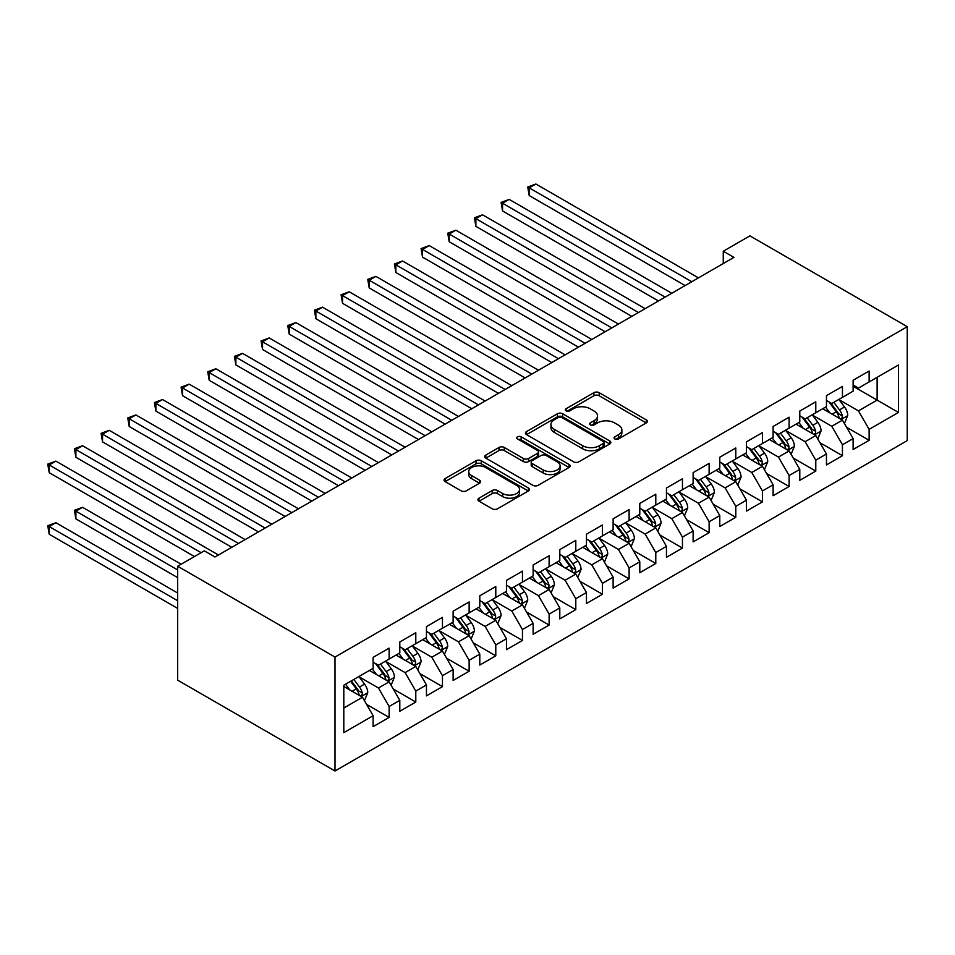 <?xml version="1.0" encoding="UTF-8"?>
<svg xmlns="http://www.w3.org/2000/svg" width="955" height="955" viewBox="0 0 955 955"><rect width="100%" height="100%" fill="white"/><g stroke="black" fill="none" stroke-linecap="round" stroke-linejoin="round"><path stroke-width="1.43" d="M614.793 438.954A2.59 1.492 0 0 0 618.458 438.954L646.272 422.898A3.701 2.137 0 0 0 647.359 421.382A3.701 2.137 0 0 0 646.272 419.878L599.155 392.672A3.701 2.137 0 0 0 593.926 392.672L566.112 408.728A2.59 1.492 0 0 0 565.36 409.791A2.59 1.492 0 0 0 566.112 410.853A2.59 1.492 0 0 0 569.777 410.853L573.382 408.764A11.842 6.84 0 0 1 590.13 408.764L594.058 411.032A11.842 6.84 0 0 1 597.52 415.867A11.842 6.84 0 0 1 594.058 420.713L590.453 422.79A2.59 1.492 0 0 0 589.701 423.841A2.59 1.492 0 0 0 590.453 424.903A2.59 1.492 0 0 0 594.117 424.903L597.723 422.826A11.842 6.84 0 0 1 614.471 422.826L618.398 425.094A11.842 6.84 0 0 1 621.872 429.929A11.842 6.84 0 0 1 618.398 434.764L614.793 436.841A2.59 1.492 0 0 0 614.041 437.891A2.59 1.492 0 0 0 614.793 438.954L614.793 436.841M479.016 498.152A3.701 2.137 0 0 0 477.93 499.668A3.701 2.137 0 0 0 479.016 501.172L492.231 508.812A3.701 2.137 0 0 0 497.471 508.812L528.354 490.977A3.701 2.137 0 0 0 529.44 489.461A3.701 2.137 0 0 0 528.354 487.957L481.248 460.752A3.701 2.137 0 0 0 476.008 460.752L445.126 478.586A3.701 2.137 0 0 0 444.039 480.102A3.701 2.137 0 0 0 445.126 481.607L461.086 490.822A3.701 2.137 0 0 0 466.327 490.822L479.541 483.194A3.701 2.137 0 0 0 480.628 481.678A3.701 2.137 0 0 0 479.541 480.174L471.627 475.602A9.896 5.718 0 0 1 468.726 471.555A9.896 5.718 0 0 1 474.838 466.279A9.896 5.718 0 0 1 485.629 467.52L516.643 485.427A9.896 5.718 0 0 1 519.544 489.461A9.896 5.718 0 0 1 513.432 494.75A9.896 5.718 0 0 1 502.64 493.508L497.471 490.524A3.701 2.137 0 0 0 492.231 490.524L479.016 498.152L479.016 501.172M177.666 566.231L335.002 657.064L335.002 770.995L177.666 680.163L177.666 566.231L204.334 550.832L214.994 556.992L733.918 257.396L723.257 251.237L723.257 263.556M723.257 251.237L749.926 235.849L907.25 326.682L335.002 657.064M573.645 461.814A3.701 2.137 0 0 0 578.873 461.814L609.756 443.98A3.701 2.137 0 0 0 610.842 442.463A3.701 2.137 0 0 0 609.756 440.959L562.65 413.754A3.701 2.137 0 0 0 557.41 413.754L526.527 431.588A3.701 2.137 0 0 0 525.441 433.104A3.701 2.137 0 0 0 526.527 434.609L573.645 461.814M518.529 439.515A2.59 1.492 0 0 1 521.155 439.885L521.155 436.805L569.061 464.452A3.701 2.137 0 0 1 570.147 465.968A3.701 2.137 0 0 1 569.061 467.473L538.178 485.307A3.701 2.137 0 0 1 532.938 485.307L485.82 458.114L485.82 455.081A3.701 2.137 0 0 0 484.734 456.597A3.701 2.137 0 0 0 485.82 458.114M485.82 455.081L499.047 447.453A3.701 2.137 0 0 1 504.276 447.453L523.388 458.484A3.701 2.137 0 0 0 528.616 458.484L537.39 453.422A3.701 2.137 0 0 0 538.477 451.918A3.701 2.137 0 0 0 537.39 450.402L517.491 438.918A2.59 1.492 0 0 1 516.739 437.856A2.59 1.492 0 0 1 518.338 436.483A2.59 1.492 0 0 1 521.155 436.805M335.002 770.995L907.25 440.601L907.25 326.682M853.113 386.262L877.12 400.109L877.12 377.332L898.452 365.013L869.122 381.952L869.122 371.018L853.113 380.257L853.113 391.18L842.453 397.34L842.453 386.417L826.457 395.645L826.457 406.579L815.785 412.739L815.785 401.804L799.789 411.044L799.789 421.979L789.116 428.138L789.116 417.204L773.12 426.443L773.12 437.366L762.448 443.526L762.448 432.603L746.452 441.831L746.452 452.765L735.792 458.925L735.792 447.99L719.784 457.23L719.784 468.165L709.123 474.325L709.123 463.39L693.127 472.63L693.127 483.552L682.455 489.712L682.455 478.789L666.459 488.017L666.459 498.952L655.787 505.111L655.787 494.177L639.79 503.416L639.79 514.351L629.118 520.511L629.118 509.576L613.122 518.816L613.122 529.739L602.462 535.898L602.462 524.975L586.454 534.203L586.454 545.138L575.793 551.298L575.793 540.363L559.797 549.602L559.797 560.537L549.125 566.697L549.125 555.762L533.129 565.002L533.129 575.925L522.457 582.084L522.457 571.162L506.46 580.389L506.46 591.324L495.788 597.484L495.788 586.549L479.792 595.789L479.792 606.723L469.132 612.883L469.132 601.948L453.124 611.188L453.124 622.123L442.463 628.271L442.463 617.348L426.455 626.587L426.455 637.51L415.795 643.67L415.795 632.735L399.799 641.975L399.799 652.91L389.127 659.069L389.127 648.135L373.13 657.374L373.13 668.309L343.8 685.236L343.8 732.652L373.13 715.725L362.458 697.246L343.8 686.466M898.452 365.013L898.452 412.429L869.122 429.368L858.45 410.889L839.123 399.727M846.584 427.291L869.122 440.303L869.122 429.368M869.122 440.303L853.113 449.53L853.113 438.608L842.453 444.767L831.781 426.288L812.454 415.127M819.915 442.678L842.453 455.69L842.453 444.767M842.453 455.69L826.457 464.93L826.457 453.995L815.785 460.155L805.125 441.688L785.786 430.526M793.259 458.078L815.785 471.09L815.785 460.155M815.785 471.09L799.789 480.329L799.789 469.394L789.116 475.554L778.456 457.075L759.118 445.913M766.59 473.477L789.116 486.489L789.116 475.554M789.116 486.489L773.12 495.717L773.12 484.794L762.448 490.954L751.788 472.474L732.449 461.313M739.922 488.865L762.448 501.876L762.448 490.954M762.448 501.876L746.452 511.116L746.452 500.181L735.792 506.341L725.12 487.874L705.793 476.712M713.254 504.264L735.792 517.276L735.792 506.341M735.792 517.276L719.784 526.515L719.784 515.581L709.123 521.74L698.451 503.261L679.124 492.1M686.585 519.663L709.123 532.675L709.123 521.74M709.123 532.675L693.127 541.903L693.127 530.98L682.455 537.14L671.795 518.661L652.456 507.499M659.917 535.051L682.455 548.063L682.455 537.14M682.455 548.063L666.459 557.302L666.459 546.367L655.787 552.527L645.126 534.06L625.788 522.898M633.261 550.45L655.787 563.462L655.787 552.527M655.787 563.462L639.79 572.702L639.79 561.767L629.118 567.927L618.458 549.447L599.119 538.286M606.592 565.849L629.118 578.861L629.118 567.927M629.118 578.861L613.122 588.089L613.122 577.166L602.462 583.326L591.79 564.847L572.463 553.685M579.924 581.249L602.462 594.249L602.462 583.326M602.462 594.249L586.454 603.488L586.454 592.554L575.793 598.713L565.121 580.246L545.794 569.085M553.255 596.636L575.793 609.648L575.793 598.713M575.793 609.648L559.797 618.888L559.797 607.953L549.125 614.113L538.453 595.634L519.126 584.472M526.587 612.036L549.125 625.048L549.125 614.113M549.125 625.048L533.129 634.275L533.129 623.352L522.457 629.512L511.796 611.033L492.458 599.871M499.931 627.435L522.457 640.435L522.457 629.512M522.457 640.435L506.46 649.675L506.46 638.74L495.788 644.9L485.128 626.432L465.789 615.271M473.262 642.822L495.788 655.834L495.788 644.9M495.788 655.834L479.792 665.074L479.792 654.139L469.132 660.299L458.46 641.82L439.133 630.658M446.594 658.222L469.132 671.234L469.132 660.299M469.132 671.234L453.124 680.461L453.124 669.539L442.463 675.698L431.791 657.219L412.464 646.058M419.925 673.621L442.463 686.621L442.463 675.698M442.463 686.621L426.455 695.861L426.455 684.926L415.795 691.086L405.123 672.618L385.796 661.457M393.257 689.009L415.795 702.021L415.795 691.086M415.795 702.021L399.799 711.26L399.799 700.325L389.127 706.485L378.467 688.006L359.128 676.844M366.601 704.408L389.127 717.42L389.127 706.485M389.127 717.42L373.13 726.648L373.13 715.725M373.13 662.149L378.467 665.229L389.127 659.069M343.8 708.025L362.458 697.246M399.799 646.75L405.123 649.83L415.795 643.67M378.467 688.006L389.127 681.858L369.394 670.458M399.799 700.325L389.127 681.858M426.455 631.351L431.791 634.43L442.463 628.271M405.123 672.618L415.795 666.459L396.062 655.058M426.455 684.926L415.795 666.459M453.124 615.963L458.46 619.043L469.132 612.883M431.791 657.219L442.463 651.059L422.731 639.671M453.124 669.539L442.463 651.059M479.792 600.564L485.128 603.644L495.788 597.484M458.46 641.82L469.132 635.66L449.399 624.272M479.792 654.139L469.132 635.66M506.46 585.164L511.796 588.244L522.457 582.084M485.128 626.432L495.788 620.273L476.056 608.872M506.46 638.74L495.788 620.273M533.129 569.777L538.453 572.857L549.125 566.697M511.796 611.033L522.457 604.873L502.724 593.485M533.129 623.352L522.457 604.873M559.797 554.378L565.121 557.457L575.793 551.298M538.453 595.634L549.125 589.474L529.392 578.085M559.797 607.953L549.125 589.474M586.454 538.978L591.79 542.058L602.462 535.898M565.121 580.246L575.793 574.086L556.061 562.686M586.454 592.554L575.793 574.086M613.122 523.591L618.458 526.671L629.118 520.511M591.79 564.847L602.462 558.687L582.729 547.299M613.122 577.166L602.462 558.687M639.79 508.191L645.126 511.271L655.787 505.111M618.458 549.447L629.118 543.288L609.386 531.899M639.79 561.767L629.118 543.288M666.459 492.792L671.795 495.872L682.455 489.712M645.126 534.06L655.787 527.9L636.054 516.5M666.459 546.367L655.787 527.9M693.127 477.405L698.451 480.484L709.123 474.325M671.795 518.661L682.455 512.501L662.722 501.112M693.127 530.98L682.455 512.501M719.784 462.005L725.12 465.085L735.792 458.925M698.451 503.261L709.123 497.101L689.391 485.713M719.784 515.581L709.123 497.101M746.452 446.606L751.788 449.686L762.448 443.526M725.12 487.874L735.792 481.714L716.059 470.314M746.452 500.181L735.792 481.714M773.12 431.218L778.456 434.286L789.116 428.138M751.788 472.474L762.448 466.315L742.715 454.926M773.12 484.794L762.448 466.315M799.789 415.819L805.125 418.899L815.785 412.739M778.456 457.075L789.116 450.915L769.384 439.527M799.789 469.394L789.116 450.915M826.457 400.42L831.781 403.499L842.453 397.34M805.125 441.688L815.785 435.528L796.052 424.127M826.457 453.995L815.785 435.528M853.113 385.032L858.45 388.1L869.122 381.952M831.781 426.288L842.453 420.128L822.721 408.74M853.113 438.608L842.453 420.128M858.45 410.889L877.12 400.109L898.452 412.429M615.832 439.324L618.398 437.844A11.842 6.84 0 0 0 621.872 433.009L621.872 429.929M597.52 415.867L597.52 418.947A11.842 6.84 0 0 1 594.058 423.781L591.491 425.262M646.225 422.922L599.155 395.752A3.701 2.137 0 0 0 593.926 395.752L567.151 411.211M609.708 444.003L562.65 416.834A3.701 2.137 0 0 0 557.41 416.834L526.575 434.644M603.214 443.526A2.59 1.492 0 0 0 603.978 442.463A2.59 1.492 0 0 0 603.214 441.413L561.862 417.538A2.59 1.492 0 0 0 558.198 417.538L554.401 419.723A11.842 6.84 0 0 0 550.928 424.557A11.842 6.84 0 0 0 554.401 429.392L582.669 445.722A11.842 6.84 0 0 0 599.418 445.722L603.214 443.526L603.214 446.606A2.59 1.492 0 0 0 603.978 445.543L603.978 442.463M550.928 424.557L550.928 427.637A11.842 6.84 0 0 0 554.401 432.472L554.401 429.392M603.214 446.606L599.418 448.802A11.842 6.84 0 0 1 582.669 448.802L554.401 432.472M485.868 458.137L499.047 450.533L499.047 447.453M538.477 451.918L538.477 454.998A3.701 2.137 0 0 1 537.39 456.502L528.616 461.563A3.701 2.137 0 0 1 523.388 461.563L504.276 450.533A3.701 2.137 0 0 0 499.047 450.533M521.155 439.885L569.013 467.508M543.216 469.932A9.896 5.718 0 0 0 554.007 471.173A9.896 5.718 0 0 0 560.119 465.897A9.896 5.718 0 0 0 557.219 461.85L546.284 455.535A3.701 2.137 0 0 0 541.055 455.535L532.281 460.596A3.701 2.137 0 0 0 531.195 462.113A3.701 2.137 0 0 0 532.281 463.629L543.216 469.932L543.216 473.012A9.896 5.718 0 0 0 554.007 474.253A9.896 5.718 0 0 0 560.119 468.977L560.119 465.897M531.195 462.113L531.195 465.192A3.701 2.137 0 0 0 532.281 466.709L532.281 463.629M543.216 473.012L532.281 466.709M519.544 489.461L519.544 492.541A9.896 5.718 0 0 1 513.432 497.83A9.896 5.718 0 0 1 502.64 496.588L497.471 493.604A3.701 2.137 0 0 0 492.231 493.604L479.064 501.208M468.726 471.555L468.726 474.635A9.896 5.718 0 0 0 471.627 478.682L471.627 475.602M479.494 483.218L471.627 478.682M528.306 491.001L481.248 463.832A3.701 2.137 0 0 0 476.008 463.832L445.173 481.63L445.126 478.586M844.423 423.543L847.73 415.473A9.992 5.766 -120 0 0 844.542 406.973L838.872 399.405M829.847 412.858L825.538 407.105M823.532 409.206L823.043 408.549M529.201 257.134L631.792 316.368L475.877 226.347L475.877 218.647L482.538 214.803L645.126 308.668M840.567 419.042L842.119 417.645L842.334 415.903A9.992 5.766 -120 0 0 839.469 409.898L833.811 402.33M830.575 402.807L837.571 412.142A5.085 2.937 60 0 1 838.502 413.694L842.334 415.903M828.821 401.792L836.27 411.736A9.992 5.766 60 0 1 839.135 417.753L839.338 418.326M691.79 281.725L529.201 187.86L535.874 184.005L698.451 277.869M685.117 285.569L529.201 195.548L529.201 187.86L527.733 187.013L535.874 184.005M529.201 195.548L527.733 187.013M817.755 438.942L821.061 430.872A9.992 5.766 -120 0 0 817.874 422.361L812.216 414.804M803.179 428.246L798.881 422.504M796.864 424.605L796.375 423.948M502.545 272.533L605.124 331.755L449.208 241.746L449.208 234.047L455.869 230.191L618.458 324.055M813.899 434.441L815.451 433.045L815.666 431.302A9.992 5.766 -120 0 0 812.812 425.285L807.142 417.729M803.907 418.195L810.902 427.542A5.085 2.937 60 0 1 811.834 429.082L815.666 431.302M802.152 417.18L809.613 427.136A9.992 5.766 60 0 1 812.466 433.152L812.669 433.725M791.098 454.341L794.393 446.272A9.992 5.766 -120 0 0 791.206 437.76L785.547 430.204M776.522 443.645L772.213 437.891M770.196 439.992L769.706 439.336M475.877 287.933L578.455 347.154L422.54 257.134L422.54 249.434L429.213 245.59L591.79 339.455M787.23 449.829L788.782 448.444L788.997 446.701A9.992 5.766 -120 0 0 786.144 440.685L780.474 433.128M777.239 433.594L784.246 442.929A5.085 2.937 60 0 1 785.165 444.481L788.997 446.701M775.484 432.579L782.945 442.535A9.992 5.766 60 0 1 785.798 448.54L786.001 449.125M665.122 297.112L502.545 203.248L509.206 199.404L671.783 293.269M658.461 300.968L502.545 210.948L502.545 203.248L501.077 202.4L509.206 199.404M502.545 210.948L501.077 202.4M638.453 312.512L474.408 217.8L482.538 214.803M475.877 226.347L474.408 217.8M764.43 469.729L767.736 461.671A9.992 5.766 -120 0 0 764.537 453.159L758.879 445.591M749.854 459.045L745.545 453.291M743.527 455.392L743.038 454.735M449.208 303.32L551.787 362.554L395.871 272.533L395.871 264.833L402.544 260.99L565.121 354.854M760.574 465.228L762.114 463.832L762.341 462.089A9.992 5.766 -120 0 0 759.476 456.084L753.817 448.516M750.582 448.993L757.578 458.328A5.085 2.937 60 0 1 758.497 459.88L762.341 462.089M748.816 447.979L756.276 457.923A9.992 5.766 60 0 1 759.141 463.939L759.344 464.512M737.761 485.128L741.068 477.058A9.992 5.766 -120 0 0 737.881 468.547L732.21 460.99M723.186 474.432L718.876 468.69M716.871 470.791L716.381 470.135M422.54 318.719L525.119 377.941L369.215 287.933L369.215 280.233L375.876 276.377L538.453 370.242M733.906 480.628L735.457 479.231L735.672 477.488A9.992 5.766 -120 0 0 732.807 471.472L727.149 463.915M723.914 464.381L730.909 473.728A5.085 2.937 60 0 1 731.828 475.268L735.672 477.488M722.159 463.366L729.608 473.322A9.992 5.766 60 0 1 732.473 479.338L732.676 479.911M611.785 327.911L447.74 233.199L455.869 230.191M449.208 241.746L447.74 233.199M585.129 343.299L421.071 248.587L429.213 245.59M422.54 257.134L421.071 248.587M711.093 500.527L714.4 492.458A9.992 5.766 -120 0 0 711.212 483.946L705.542 476.39M696.517 489.831L692.208 484.078M690.202 486.179L689.713 485.522M395.871 334.119L498.462 393.341L342.547 303.32L342.547 295.62L349.208 291.776L511.796 385.641M707.237 496.015L708.789 494.63L709.004 492.887A9.992 5.766 -120 0 0 706.139 486.871L700.481 479.315M697.246 479.78L704.241 489.115A5.085 2.937 60 0 1 705.172 490.667L709.004 492.887M695.491 478.765L702.94 488.721A9.992 5.766 60 0 1 705.805 494.726L706.008 495.311M558.46 358.698L394.403 263.986L402.544 260.99M395.871 272.533L394.403 263.986M684.425 515.915L687.731 507.857A9.992 5.766 -120 0 0 684.544 499.346L678.886 491.777M669.849 505.231L665.551 499.477M663.534 501.578L663.045 500.921M369.215 349.506L471.794 408.74L315.878 318.719L315.878 311.02L322.539 307.176L485.128 401.04M680.569 511.414L682.121 510.018L682.336 508.275A9.992 5.766 -120 0 0 679.483 502.27L673.812 494.702M670.577 495.179L677.573 504.515A5.085 2.937 60 0 1 678.504 506.066L682.336 508.275M668.822 494.165L676.283 504.109A9.992 5.766 60 0 1 679.136 510.125L679.339 510.698M531.792 374.097L367.747 279.385L375.876 276.377M369.215 287.933L367.747 279.385M657.768 531.314L661.063 523.245A9.992 5.766 -120 0 0 657.876 514.733L652.217 507.177M643.192 520.618L638.883 514.876M636.866 516.977L636.376 516.321M342.547 364.906L445.126 424.127L289.21 334.119L289.21 326.419L295.883 322.563L458.46 416.428M653.9 526.814L655.452 525.417L655.667 523.674A9.992 5.766 -120 0 0 652.814 517.658L647.144 510.101M643.909 510.567L650.916 519.914A5.085 2.937 60 0 1 651.835 521.454L655.667 523.674M642.154 509.552L649.615 519.508A9.992 5.766 60 0 1 652.468 525.525L652.671 526.098M505.123 389.497L341.078 294.773L349.208 291.776M342.547 303.32L341.078 294.773M631.1 546.714L634.407 538.644A9.992 5.766 -120 0 0 631.207 530.132L625.549 522.576M616.524 536.018L612.215 530.264M610.197 532.365L609.708 531.708M315.878 380.305L418.457 439.527L262.541 349.506L262.541 341.806L269.215 337.963L431.791 431.827M627.244 542.201L628.784 540.817L629.011 539.074A9.992 5.766 -120 0 0 626.146 533.057L620.487 525.501M617.252 525.966L624.248 535.301A5.085 2.937 60 0 1 625.167 536.853L629.011 539.074M615.486 524.952L622.947 534.907A9.992 5.766 60 0 1 625.812 540.912L626.014 541.497M478.455 404.884L314.41 310.172L322.539 307.176M315.878 318.719L314.41 310.172M604.431 562.101L607.738 554.043A9.992 5.766 -120 0 0 604.551 545.532L598.881 537.963M589.856 551.417L585.546 545.663M583.541 547.764L583.039 547.108M289.21 395.692L391.789 454.926L235.873 364.906L235.873 357.206L242.546 353.362L405.123 447.227M600.576 557.601L602.128 556.204L602.342 554.461A9.992 5.766 -120 0 0 599.477 548.457L593.819 540.888M590.584 541.366L597.579 550.701A5.085 2.937 60 0 1 598.499 552.253L602.342 554.461M588.829 540.351L596.278 550.307A9.992 5.766 60 0 1 599.143 556.311L599.346 556.884M451.799 420.284L287.742 325.571L295.883 322.563M289.21 334.119L287.742 325.571M577.763 577.5L581.07 569.431A9.992 5.766 -120 0 0 577.882 560.919L572.212 553.363M563.187 566.804L558.878 561.062M556.872 563.163L556.383 562.507M262.541 411.092L365.132 470.314L209.217 380.305L209.217 372.605L215.878 368.749L378.467 462.614M573.907 573L575.459 571.603L575.674 569.86A9.992 5.766 -120 0 0 572.809 563.844L567.151 556.288M563.916 556.753L570.911 566.1A5.085 2.937 60 0 1 571.842 567.64L575.674 569.86M562.161 555.738L569.61 565.694A9.992 5.766 60 0 1 572.475 571.711L572.678 572.284M425.13 435.683L261.073 340.959L269.215 337.963M262.541 349.506L261.073 340.959M551.095 592.9L554.401 584.83A9.992 5.766 -120 0 0 551.214 576.319L545.556 568.762M536.519 582.204L532.221 576.45M530.204 578.551L529.715 577.906M235.873 426.491L338.464 485.713L182.548 395.692L182.548 387.993L189.209 384.149L351.798 478.013M547.239 588.387L548.791 587.003L549.006 585.26A9.992 5.766 -120 0 0 546.153 579.243L540.482 571.687M537.247 572.152L544.243 581.5A5.085 2.937 60 0 1 545.174 583.039L549.006 585.26M535.492 571.138L542.953 581.094A9.992 5.766 60 0 1 545.806 587.098L546.009 587.683M398.462 451.07L234.417 356.358L242.546 353.362M235.873 364.906L234.417 356.358M524.438 608.287L527.733 600.229A9.992 5.766 -120 0 0 524.546 591.718L518.887 584.15M509.863 597.603L505.553 591.849M503.536 593.95L503.046 593.294M209.217 441.879L311.796 501.112L155.88 411.092L155.88 403.392L162.553 399.548L325.13 493.413M520.571 603.787L522.122 602.39L522.337 600.647A9.992 5.766 -120 0 0 519.484 594.643L513.814 587.074M510.579 587.552L517.586 596.887A5.085 2.937 60 0 1 518.505 598.439L522.337 600.647M508.824 586.537L516.285 596.493A9.992 5.766 60 0 1 519.138 602.498L519.341 603.082M371.793 466.47L207.748 371.758L215.878 368.749M209.217 380.305L207.748 371.758M497.77 623.687L501.077 615.617A9.992 5.766 -120 0 0 497.877 607.105L492.219 599.549M483.194 612.991L478.885 607.249M476.867 609.35L476.378 608.693M182.548 457.278L285.127 516.5L129.212 426.491L129.212 418.791L135.885 414.936L298.461 508.8M493.914 619.186L495.454 617.789L495.681 616.047A9.992 5.766 -120 0 0 492.816 610.03L487.146 602.474M483.922 602.939L490.918 612.286A5.085 2.937 60 0 1 491.837 613.826L495.681 616.047M482.156 601.925L489.617 611.88A9.992 5.766 60 0 1 492.482 617.897L492.685 618.47M345.125 481.869L181.08 387.145L189.209 384.149M182.548 395.692L181.08 387.145M471.102 639.086L474.408 631.016A9.992 5.766 -120 0 0 471.221 622.505L465.551 614.948M456.526 628.39L452.216 622.636M450.211 624.737L449.71 624.092M155.88 472.677L258.459 531.899L102.543 441.879L102.543 434.179L109.216 430.335L271.793 524.2M467.246 634.574L468.798 633.189L469.012 631.446A9.992 5.766 -120 0 0 466.147 625.429L460.489 617.873M457.254 618.339L464.249 627.686A5.085 2.937 60 0 1 465.169 629.226L469.012 631.446M455.499 617.324L462.948 627.28A9.992 5.766 60 0 1 465.813 633.284L466.016 633.869M318.469 497.257L154.412 402.544L162.553 399.548M155.88 411.092L154.412 402.544M444.433 654.473L447.74 646.416A9.992 5.766 -120 0 0 444.553 637.904L438.882 630.336M429.857 643.789L425.548 638.036M423.543 640.137L423.053 639.48M129.212 488.065L231.802 547.299L75.887 457.278L75.887 449.578L82.548 445.734L245.137 539.599M440.577 649.973L442.129 648.576L442.344 646.833A9.992 5.766 -120 0 0 439.479 640.829L433.821 633.261M430.586 633.738L437.581 643.073A5.085 2.937 60 0 1 438.512 644.625L442.344 646.833M428.831 632.723L436.28 642.679A9.992 5.766 60 0 1 439.145 648.684L439.348 649.269M291.8 512.656L127.743 417.944L135.885 414.936M129.212 426.491L127.743 417.944M417.765 669.873L421.071 661.803A9.992 5.766 -120 0 0 417.884 653.292L412.214 645.735M403.189 659.177L398.892 653.435M396.874 655.536L396.385 654.879M102.543 503.464L194.462 556.538L49.218 472.677L49.218 464.978L55.879 461.122L218.468 554.998M413.909 665.372L415.461 663.976L415.676 662.233A9.992 5.766 -120 0 0 412.823 656.216L407.152 648.66M403.917 649.137L410.913 658.473A5.085 2.937 60 0 1 411.844 660.012L415.676 662.233M402.162 648.111L409.623 658.067A9.992 5.766 60 0 1 412.476 664.083L412.679 664.656M265.132 528.055L101.087 433.343L109.216 430.335M102.543 441.879L101.087 433.343M391.096 685.272L394.403 677.202A9.992 5.766 -120 0 0 391.216 668.691L385.557 661.135M376.521 674.576L372.223 668.822M370.206 670.923L369.716 670.279M181.128 564.226L82.548 507.308L75.887 511.164L75.887 518.863L177.666 577.62M387.241 680.76L388.792 679.375L389.007 677.632A9.992 5.766 -120 0 0 386.154 671.616L380.484 664.059M377.249 664.525L384.256 673.872A5.085 2.937 60 0 1 385.175 675.412L389.007 677.632M375.494 663.51L382.955 673.466A9.992 5.766 60 0 1 385.808 679.471L386.011 680.055M75.887 518.863L74.418 510.316L177.666 569.932M74.418 510.316L82.548 507.308M238.464 543.443L74.418 448.731L82.548 445.734M75.887 457.278L74.418 448.731M364.44 700.672L367.747 692.602A9.992 5.766 -120 0 0 364.547 684.09L358.889 676.522M349.864 689.976L345.555 684.222M177.666 593.019L55.879 522.707L49.218 526.563L49.218 534.251L177.666 608.419M360.584 696.159L362.124 694.763L362.351 693.02A9.992 5.766 -120 0 0 359.486 687.015L353.816 679.447M351.321 680.891L357.588 689.259A5.085 2.937 60 0 1 358.507 690.811L362.351 693.02M350.616 681.297L356.287 688.865A9.992 5.766 60 0 1 359.152 694.87L359.343 695.455M49.218 534.251L47.75 525.716L177.666 600.719M47.75 525.716L55.879 522.707M201.135 552.682L47.75 464.13L55.879 461.122M49.218 472.677L47.75 464.13M618.398 437.844L618.398 434.764M590.453 424.903L590.453 422.79M594.058 423.781L594.058 420.713M566.112 410.853L566.112 408.728M593.926 395.752L593.926 392.672M599.155 395.752L599.155 392.672M646.272 422.898L646.272 419.878M526.527 434.609L526.527 431.588M557.41 416.834L557.41 413.754M562.65 416.834L562.65 413.754M609.756 443.98L609.756 440.959M582.669 448.802L582.669 445.722M599.418 448.802L599.418 445.722M504.276 450.533L504.276 447.453M523.388 461.563L523.388 458.484M528.616 461.563L528.616 458.484M537.39 456.502L537.39 453.422M569.061 467.473L569.061 464.452M492.231 493.604L492.231 490.524M497.471 493.604L497.471 490.524M502.64 496.588L502.64 493.508M479.541 483.194L479.541 480.174M476.008 463.832L476.008 460.752M481.248 463.832L481.248 460.752M528.354 490.977L528.354 487.957M841.2 419.4L847.67 415.676M839.469 409.898L844.542 406.973M832.103 414.148L836.27 411.736M814.531 434.8L821.002 431.063M812.812 425.285L817.874 422.361M805.435 429.547L809.613 427.136M787.863 450.199L794.333 446.463M786.144 440.685L791.206 437.76M778.767 444.946L782.945 442.535M761.195 465.586L767.665 461.862M759.476 456.084L764.537 453.159M752.098 460.334L756.276 457.923M734.538 480.986L740.996 477.249M732.807 471.472L737.881 468.547M725.43 475.733L729.608 473.322M707.87 496.385L714.34 492.649M706.139 486.871L711.212 483.946M698.774 491.133L702.94 488.721M681.202 511.773L687.672 508.048M679.483 502.27L684.544 499.346M672.105 506.52L676.283 504.109M654.533 527.172L661.003 523.436M652.814 517.658L657.876 514.733M645.437 521.919L649.615 519.508M627.865 542.571L634.335 538.835M626.146 533.057L631.207 530.132M618.768 537.319L622.947 534.907M601.208 557.959L607.667 554.234M599.477 548.457L604.551 545.532M592.1 552.706L596.278 550.307M574.54 573.358L581.01 569.622M572.809 563.844L577.882 560.919M565.444 568.106L569.61 565.694M547.872 588.758L554.342 585.021M546.153 579.243L551.214 576.319M538.775 583.505L542.953 581.094M521.203 604.157L527.673 600.42M519.484 594.643L524.546 591.718M512.107 598.892L516.285 596.493M494.535 619.544L501.005 615.808M492.816 610.03L497.877 607.105M485.438 614.292L489.617 611.88M467.878 634.944L474.337 631.207M466.147 625.429L471.221 622.505M458.77 629.691L462.948 627.28M441.21 650.343L447.668 646.607M439.479 640.829L444.553 637.904M432.114 645.079L436.28 642.679M414.542 665.731L421.012 661.994M412.823 656.216L417.884 653.292M405.445 660.478L409.623 658.067M387.873 681.13L394.343 677.393M386.154 671.616L391.216 668.691M378.777 675.877L382.955 673.466M361.205 696.529L367.675 692.793M359.486 687.015L364.547 684.09M352.108 691.277L356.287 688.865"/></g></svg>
